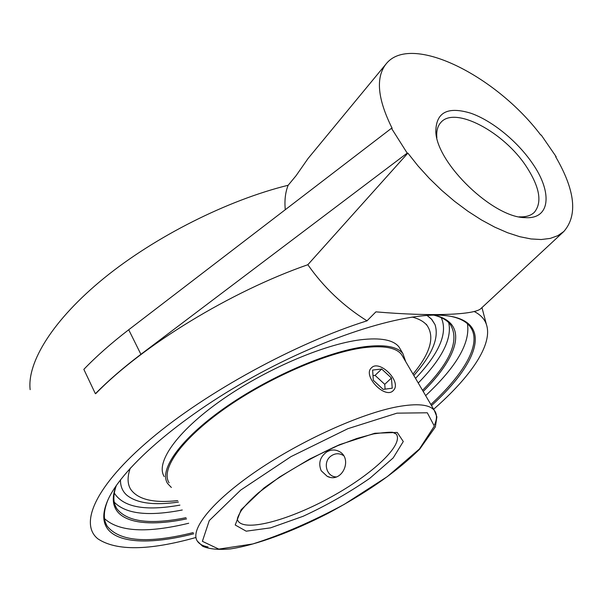 <?xml version="1.0" encoding="UTF-8"?>
<svg xmlns="http://www.w3.org/2000/svg" width="603" height="603" viewBox="0 0 603 603"><rect width="100%" height="100%" fill="white"/><g stroke="black" fill="none" stroke-linecap="round" stroke-linejoin="round"><path stroke-width="0.9" d="M193.224 532.592C148.21 543.831 119.492 541.645 107.078 526.042C103.301 519.778 103.445 511.442 107.507 501.033L107.899 500.083M450.449 316.274C459.35 318.075 465.72 321.293 469.564 325.944C482.935 342.067 465.154 372.865 430.866 404.507M431.507 405.608C479.061 362.501 493.963 320.517 445.331 315.588C407.636 311.374 329.042 334.997 253.328 376.83C177.576 418.61 119.115 470.649 106.904 502.412C91.558 540.763 134.484 549.039 193.782 533.753M425.65 395.621C456.524 366.745 470.453 342.79 467.438 323.751M104.553 518.663C118.972 531.816 147.019 533.346 188.694 523.246M555.906 157.149L556.17 156.742L555.657 156.735C575.187 190.375 577.915 215.286 563.85 231.477L481.058 308.442C475.179 314.909 431.65 316.65 375.903 311.857L367.016 320.834C296.156 342.986 206 392.206 150.652 439.037C95.093 485.973 79.061 523.879 97.92 538.863C116.349 551.059 148.918 550.629 195.636 537.575M433.64 409.241C470.687 376.822 493.201 344.351 486.395 324.414C484.533 318.979 480.448 314.668 474.139 311.487M116.228 485.619C102.864 519.296 136.557 529.411 186.583 518.881M423.216 391.475C459.011 355.891 468.87 322.741 434.115 315.15M433.843 315.15C441.328 317.005 446.755 320.012 450.132 324.173C459.923 339.783 450.727 361.83 422.545 390.329M186.003 517.683C149.853 524.964 126.705 521.851 116.552 508.321C113.032 502.503 112.98 494.859 116.387 485.4M120.479 479.792C120.366 486.056 122.371 491.098 126.509 494.92C136.459 503.256 153.765 505.638 178.435 502.065C153.78 505.638 136.474 503.256 126.517 494.935C122.379 491.106 120.366 486.063 120.479 479.792M413.831 375.481C432.23 354.745 439.293 337.786 435.019 324.618L431.914 319.567L427.037 315.429L431.326 318.912L435.012 324.61C439.301 337.778 432.238 354.737 413.831 375.481M436.858 137.831L436.821 137.439C436.308 131.047 437.62 126.095 440.763 122.575C454.564 105.57 504.055 132.027 526.487 166.76C539.791 187.329 542.391 202.533 534.296 212.369C530.881 215.633 525.952 217.125 519.507 216.846L519.115 216.824M532.577 163.571C517.562 141.434 492.274 120.728 470.86 113.236C447.675 106.173 435.999 112.301 435.818 131.62C436.542 163.338 493.465 218.052 525.394 217.638C550.509 219.349 552.544 192.184 532.577 163.571M556.17 156.742L541.215 135.012L540.703 134.989C495.696 75.247 410.613 32.758 386.101 63.918C375.496 77.486 377.508 98.952 392.154 128.318L391.475 128.288L407.198 153.117L140.906 354.323C123.359 367.619 108.186 380.749 95.38 393.706L83.84 369.36C96.427 356.275 111.389 343.069 128.71 329.751L391.475 128.288M563.85 231.477L557.775 235.698L550.215 238.411L541.268 239.527L531.07 238.961L519.771 236.7L507.583 232.735L494.716 227.12L481.42 219.929L467.966 211.284L454.624 201.357L441.682 190.344L429.411 178.465L418.06 165.976L407.869 153.132L407.198 153.117M95.38 393.706L95.719 393.661C142.308 345.647 230.617 291.581 307.839 264.717C323.743 287.397 343.461 306.105 367.016 320.834M407.869 153.132L307.839 264.717M30.15 389.659C26.984 362.252 52.913 319.756 104.123 278.073C155.31 236.466 227.919 200.038 288.166 185.257C285.355 192.214 284.39 200.362 285.272 209.716M288.166 185.257L296.05 175.722L308.073 158.483L386.101 63.918M321.195 470.732C318.188 463.24 319.989 457.006 326.6 452.039C330.798 449.574 334.921 449.341 338.969 451.353C353.305 458.272 342.218 483.908 327.218 476.332L321.195 470.732M434.627 424.663C437.183 418.655 437.077 413.892 434.296 410.357L401.515 354.496C396.035 347.516 383.38 345.255 363.556 347.72C326.924 352.514 268.026 378.021 224.723 408.653C181.299 439.301 160.308 469.503 169.104 482.799M405.721 361.657L402.902 353.599C397.354 346.552 384.571 344.26 364.551 346.733C327.489 351.549 267.822 377.372 223.939 408.412C179.935 439.459 158.695 470.039 167.589 483.5L171.365 487.473M130.316 468.071C127.241 476.777 127.346 483.832 130.64 489.237C137.808 499.503 153.501 503.294 177.727 500.611M413.017 374.094C430.233 353.328 434.936 337.152 427.135 325.56C424.022 321.64 419.01 318.806 412.09 317.05M400.799 350.034L399.035 347.019C393.42 339.843 380.591 337.431 360.556 339.783C323.457 344.373 263.888 370.031 220.163 401.085C176.325 432.147 155.257 462.931 164.257 476.619M393.955 389.787L393.194 390.654C384.933 399.45 362.245 375.563 371.478 367.83C379.212 359.32 401.244 380.832 393.955 389.787M373.295 380.252L372.624 370.061L381.699 369.021L391.437 378.028L392.236 388.204L383.176 389.387L373.295 380.252M385.098 389.139L384.744 384.33L375.058 375.375L372.986 375.624M391.437 378.028L384.744 384.33M381.699 369.021L375.058 375.375M336.21 476.928C326.517 476.8 322.62 462.403 330.557 456.358C334.786 453.192 339.09 452.913 343.469 455.529M114.238 502.141C125.695 513.982 148.376 516.598 182.272 509.987M418.248 383.011C442.074 358.657 452.227 338.524 448.707 322.613M441.238 317.638C448.059 332.826 439.489 353.079 415.535 378.39M179.92 505.126C145.142 511.306 123.261 507.274 114.284 493.035M140.906 354.323L128.71 329.751M237.514 519.884L238.162 521.188C237.816 519.65 235.449 520.6 241.11 510.816C245.135 505.45 250.954 499.412 258.551 492.711L279.694 476.943L309.738 459.004L337.59 445.73L356.863 438.471L373.498 433.911C387.096 432.08 393.857 431.748 393.797 432.916L396.171 433.956C404.349 444.607 372.473 474.282 331.341 496.864C290.344 519.62 245.843 532.11 238.162 521.188L237.529 519.99M197.369 541.147L202.585 546.205C208.977 549.099 218.286 549.996 230.512 548.903C256.75 544.908 292.402 531.627 327.821 513.439C363.895 493.963 393.51 474.749 419.718 449.122L435.351 426.947L436.889 416.854L434.296 410.357C429.404 404.425 417.133 403.219 397.49 406.739C361.159 413.462 301.432 440.363 256.78 470.837C212.015 501.327 189.485 529.849 197.369 541.147C199.352 544.087 202.917 546.024 208.065 546.951M396.985 413.153L427.301 412.784L434.341 426.095L419.432 448.986L387.352 476.604L344.343 504.312C312.331 521.527 281.82 534.748 252.8 543.959L218.776 549.107L202.382 541.321L209.279 520.57L240.703 490.088L290.985 456.629L347.886 428.68L396.985 413.153M374.81 433.263L339.745 444.607C312.173 457.074 286.938 471.516 264.039 487.94L241.132 509.723L235.223 525.002L246.182 531.183L270.543 527.859L303.113 516.289C327.067 505.178 349.341 492.478 369.941 478.202L393.186 457.926L403.286 441.524L397.234 432.441L374.81 433.263M107.507 501.033L106.904 502.412M107.078 526.042L105.435 522.447M114.962 504.884L116.552 508.321M519.507 216.846L525.394 217.638M436.821 137.439L435.818 131.62M486.395 324.414L481.963 307.598M329.555 477.124L327.248 476.347M426.321 324.218L427.135 325.56M399.035 347.019L402.902 353.599"/></g></svg>
